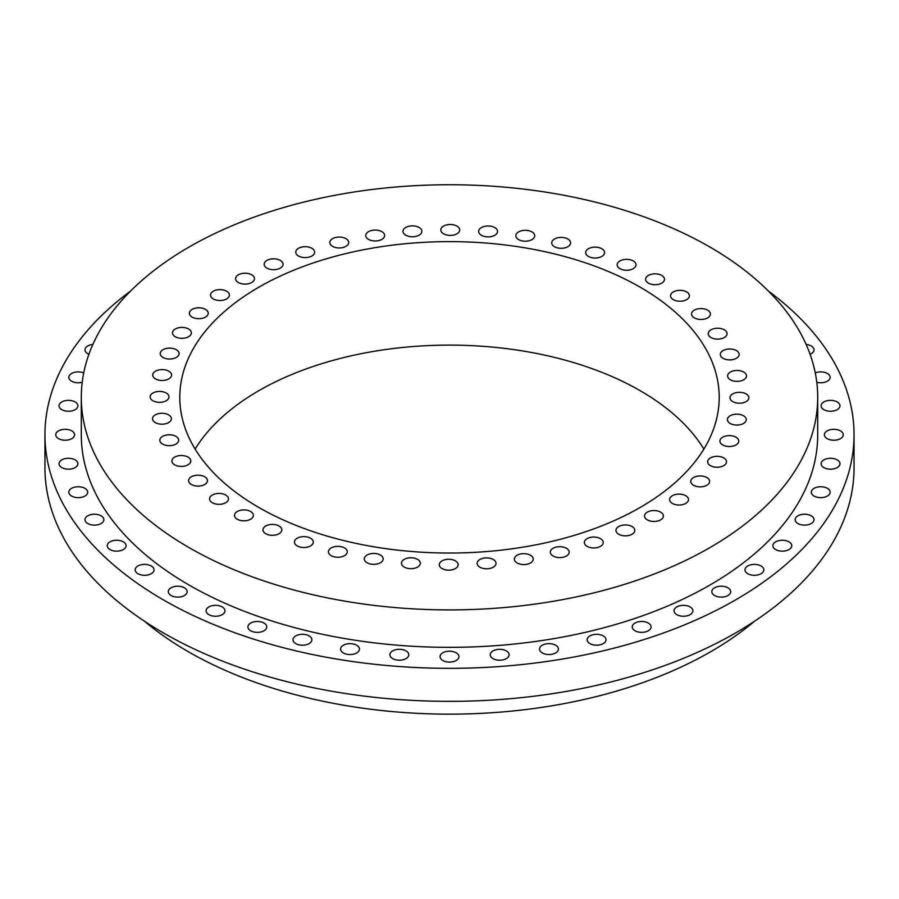 <?xml version="1.0" encoding="UTF-8"?>
<svg xmlns="http://www.w3.org/2000/svg" width="899" height="899" viewBox="0 0 899 899"><rect width="100%" height="100%" fill="white"/><g stroke="black" fill="none" stroke-linecap="round" stroke-linejoin="round"><path stroke-width="1.35" d="M676.79 614.646A9.44 5.45 180 0 1 674.025 610.792A9.44 5.45 180 0 1 679.846 605.757A9.44 5.45 180 0 1 690.14 606.949A9.44 5.45 180 0 1 692.904 610.792A9.44 5.45 180 0 1 687.072 615.837A9.44 5.45 180 0 1 676.79 614.646M634.986 630.772A9.44 5.45 180 0 1 632.222 626.918A9.44 5.45 180 0 1 638.054 621.883A9.44 5.45 180 0 1 648.336 623.063A9.44 5.45 180 0 1 651.101 626.918A9.44 5.45 180 0 1 645.268 631.952A9.44 5.45 180 0 1 634.986 630.772M589.901 643.617A9.44 5.45 180 0 1 587.137 639.762A9.44 5.45 180 0 1 592.958 634.728A9.44 5.45 180 0 1 603.251 635.908A9.44 5.45 180 0 1 606.016 639.762A9.44 5.45 180 0 1 600.184 644.797A9.44 5.45 180 0 1 589.901 643.617M542.299 652.944A9.44 5.45 180 0 1 539.535 649.089A9.44 5.45 180 0 1 545.356 644.055A9.44 5.45 180 0 1 555.649 645.235A9.44 5.45 180 0 1 558.414 649.089A9.44 5.45 180 0 1 552.582 654.124A9.44 5.45 180 0 1 542.299 652.944M492.989 658.607A9.44 5.45 180 0 1 490.225 654.753A9.44 5.45 180 0 1 496.057 649.719A9.44 5.45 180 0 1 506.339 650.898A9.44 5.45 180 0 1 509.104 654.753A9.44 5.45 180 0 1 503.271 659.787A9.44 5.45 180 0 1 492.989 658.607M442.825 660.507A9.44 5.45 180 0 1 440.061 656.652A9.44 5.45 180 0 1 445.893 651.618A9.44 5.45 180 0 1 456.175 652.798A9.44 5.45 180 0 1 458.94 656.652A9.44 5.45 180 0 1 453.107 661.686A9.44 5.45 180 0 1 442.825 660.507M392.661 658.607A9.44 5.45 180 0 1 389.896 654.753A9.44 5.45 180 0 1 395.729 649.719A9.44 5.45 180 0 1 406.011 650.898A9.44 5.45 180 0 1 408.775 654.753A9.44 5.45 180 0 1 402.943 659.787A9.44 5.45 180 0 1 392.661 658.607M343.351 652.944A9.44 5.45 180 0 1 340.586 649.089A9.44 5.45 180 0 1 346.418 644.055A9.44 5.45 180 0 1 356.701 645.235A9.44 5.45 180 0 1 359.465 649.089A9.44 5.45 180 0 1 353.644 654.124A9.44 5.45 180 0 1 343.351 652.944M295.749 643.617A9.44 5.45 180 0 1 292.984 639.762A9.44 5.45 180 0 1 298.816 634.728A9.44 5.45 180 0 1 309.099 635.908A9.44 5.45 180 0 1 311.863 639.762A9.44 5.45 180 0 1 306.042 644.797A9.44 5.45 180 0 1 295.749 643.617M250.664 630.772A9.44 5.45 180 0 1 247.899 626.918A9.44 5.45 180 0 1 253.732 621.883A9.44 5.45 180 0 1 264.014 623.063A9.44 5.45 180 0 1 266.778 626.918A9.44 5.45 180 0 1 260.946 631.952A9.44 5.45 180 0 1 250.664 630.772M208.86 614.646A9.44 5.45 180 0 1 206.096 610.792A9.44 5.45 180 0 1 211.928 605.757A9.44 5.45 180 0 1 222.21 606.949A9.44 5.45 180 0 1 224.975 610.792A9.44 5.45 180 0 1 219.154 615.837A9.44 5.45 180 0 1 208.86 614.646M171.068 595.509A9.44 5.45 180 0 1 168.304 591.666A9.44 5.45 180 0 1 174.125 586.62A9.44 5.45 180 0 1 184.419 587.811A9.44 5.45 180 0 1 187.183 591.666A9.44 5.45 180 0 1 181.351 596.7A9.44 5.45 180 0 1 171.068 595.509M137.918 573.697A9.44 5.45 180 0 1 135.153 569.842A9.44 5.45 180 0 1 140.986 564.808A9.44 5.45 180 0 1 151.268 565.988A9.44 5.45 180 0 1 154.032 569.842A9.44 5.45 180 0 1 148.211 574.877A9.44 5.45 180 0 1 137.918 573.697M109.993 549.559A9.44 5.45 180 0 1 107.228 545.704A9.44 5.45 180 0 1 113.049 540.67A9.44 5.45 180 0 1 123.343 541.85A9.44 5.45 180 0 1 126.107 545.704A9.44 5.45 180 0 1 120.275 550.739A9.44 5.45 180 0 1 109.993 549.559M87.754 523.533A9.44 5.45 180 0 1 84.989 519.678A9.44 5.45 180 0 1 90.821 514.644A9.44 5.45 180 0 1 101.104 515.824A9.44 5.45 180 0 1 103.868 519.678A9.44 5.45 180 0 1 98.047 524.713A9.44 5.45 180 0 1 87.754 523.533M71.594 496.046A9.44 5.45 180 0 1 68.83 492.191A9.44 5.45 180 0 1 74.662 487.157A9.44 5.45 180 0 1 84.944 488.337A9.44 5.45 180 0 1 87.709 492.191A9.44 5.45 180 0 1 81.888 497.226A9.44 5.45 180 0 1 71.594 496.046M61.795 467.581A9.44 5.45 180 0 1 59.031 463.727A9.44 5.45 180 0 1 64.852 458.692A9.44 5.45 180 0 1 75.145 459.872A9.44 5.45 180 0 1 77.91 463.727A9.44 5.45 180 0 1 72.077 468.761A9.44 5.45 180 0 1 61.795 467.581M58.502 438.611A9.44 5.45 180 0 1 55.738 434.768A9.44 5.45 180 0 1 61.57 429.722A9.44 5.45 180 0 1 71.853 430.913A9.44 5.45 180 0 1 74.617 434.768A9.44 5.45 180 0 1 68.785 439.802A9.44 5.45 180 0 1 58.502 438.611M61.795 409.652A9.44 5.45 180 0 1 59.031 405.797A9.44 5.45 180 0 1 64.852 400.763A9.44 5.45 180 0 1 75.145 401.943A9.44 5.45 180 0 1 77.91 405.797A9.44 5.45 180 0 1 72.077 410.832A9.44 5.45 180 0 1 61.795 409.652M82.214 382.289A9.44 5.45 180 0 1 71.594 381.187A9.44 5.45 180 0 1 68.83 377.333A9.44 5.45 180 0 1 73.943 372.489A9.44 5.45 180 0 1 83.742 372.894M88.922 354.273A9.44 5.45 180 0 1 87.754 353.7A9.44 5.45 180 0 1 84.989 349.846A9.44 5.45 180 0 1 92.855 344.474M806.145 344.474A9.44 5.45 180 0 1 811.246 345.991A9.44 5.45 180 0 1 814.011 349.846A9.44 5.45 180 0 1 810.078 354.273M815.258 372.894A9.44 5.45 180 0 1 827.406 373.478A9.44 5.45 180 0 1 830.17 377.333A9.44 5.45 180 0 1 816.786 382.289M823.855 409.652A9.44 5.45 180 0 1 821.09 405.797A9.44 5.45 180 0 1 826.923 400.763A9.44 5.45 180 0 1 837.205 401.943A9.44 5.45 180 0 1 839.969 405.797A9.44 5.45 180 0 1 834.148 410.832A9.44 5.45 180 0 1 823.855 409.652M827.147 438.611A9.44 5.45 180 0 1 824.383 434.768A9.44 5.45 180 0 1 830.215 429.722A9.44 5.45 180 0 1 840.498 430.913A9.44 5.45 180 0 1 843.262 434.768A9.44 5.45 180 0 1 837.43 439.802A9.44 5.45 180 0 1 827.147 438.611M823.855 467.581A9.44 5.45 180 0 1 821.09 463.727A9.44 5.45 180 0 1 826.923 458.692A9.44 5.45 180 0 1 837.205 459.872A9.44 5.45 180 0 1 839.969 463.727A9.44 5.45 180 0 1 834.148 468.761A9.44 5.45 180 0 1 823.855 467.581M814.056 496.046A9.44 5.45 180 0 1 811.291 492.191A9.44 5.45 180 0 1 817.112 487.157A9.44 5.45 180 0 1 827.406 488.337A9.44 5.45 180 0 1 830.17 492.191A9.44 5.45 180 0 1 824.338 497.226A9.44 5.45 180 0 1 814.056 496.046M797.896 523.533A9.44 5.45 180 0 1 795.132 519.678A9.44 5.45 180 0 1 800.953 514.644A9.44 5.45 180 0 1 811.246 515.824A9.44 5.45 180 0 1 814.011 519.678A9.44 5.45 180 0 1 808.179 524.713A9.44 5.45 180 0 1 797.896 523.533M775.657 549.559A9.44 5.45 180 0 1 772.893 545.704A9.44 5.45 180 0 1 778.725 540.67A9.44 5.45 180 0 1 789.007 541.85A9.44 5.45 180 0 1 791.772 545.704A9.44 5.45 180 0 1 785.951 550.739A9.44 5.45 180 0 1 775.657 549.559M747.732 573.697A9.44 5.45 180 0 1 744.968 569.842A9.44 5.45 180 0 1 750.789 564.808A9.44 5.45 180 0 1 761.082 565.988A9.44 5.45 180 0 1 763.847 569.842A9.44 5.45 180 0 1 758.014 574.877A9.44 5.45 180 0 1 747.732 573.697M714.581 595.509A9.44 5.45 180 0 1 711.817 591.666A9.44 5.45 180 0 1 717.649 586.62A9.44 5.45 180 0 1 727.932 587.811A9.44 5.45 180 0 1 730.696 591.666A9.44 5.45 180 0 1 724.875 596.7A9.44 5.45 180 0 1 714.581 595.509M332.585 246.371A9.44 5.45 180 0 1 329.821 242.516A9.44 5.45 180 0 1 335.642 237.482A9.44 5.45 180 0 1 345.935 238.662A9.44 5.45 180 0 1 348.7 242.516A9.44 5.45 180 0 1 342.867 247.551A9.44 5.45 180 0 1 332.585 246.371M368.523 239.381A9.44 5.45 180 0 1 365.758 235.527A9.44 5.45 180 0 1 371.59 230.492A9.44 5.45 180 0 1 381.873 231.672A9.44 5.45 180 0 1 384.637 235.527A9.44 5.45 180 0 1 378.816 240.561A9.44 5.45 180 0 1 368.523 239.381M405.741 235.167A9.44 5.45 180 0 1 402.977 231.313A9.44 5.45 180 0 1 408.809 226.278A9.44 5.45 180 0 1 419.091 227.458A9.44 5.45 180 0 1 421.856 231.313A9.44 5.45 180 0 1 416.023 236.347A9.44 5.45 180 0 1 405.741 235.167M443.589 233.796A9.44 5.45 180 0 1 440.825 229.942A9.44 5.45 180 0 1 446.657 224.907A9.44 5.45 180 0 1 456.939 226.087A9.44 5.45 180 0 1 459.704 229.942A9.44 5.45 180 0 1 453.883 234.976A9.44 5.45 180 0 1 443.589 233.796M481.426 235.28A9.44 5.45 180 0 1 478.661 231.425A9.44 5.45 180 0 1 484.494 226.391A9.44 5.45 180 0 1 494.776 227.571A9.44 5.45 180 0 1 497.54 231.425A9.44 5.45 180 0 1 491.719 236.459A9.44 5.45 180 0 1 481.426 235.28M518.599 239.606A9.44 5.45 180 0 1 515.835 235.763A9.44 5.45 180 0 1 521.667 230.717A9.44 5.45 180 0 1 531.95 231.908A9.44 5.45 180 0 1 534.714 235.763A9.44 5.45 180 0 1 528.893 240.797A9.44 5.45 180 0 1 518.599 239.606M554.481 246.708A9.44 5.45 180 0 1 551.716 242.854A9.44 5.45 180 0 1 557.549 237.819A9.44 5.45 180 0 1 567.831 238.999A9.44 5.45 180 0 1 570.595 242.854A9.44 5.45 180 0 1 564.774 247.888A9.44 5.45 180 0 1 554.481 246.708M588.452 256.44A9.44 5.45 180 0 1 585.687 252.585A9.44 5.45 180 0 1 591.508 247.551A9.44 5.45 180 0 1 601.802 248.731A9.44 5.45 180 0 1 604.566 252.585A9.44 5.45 180 0 1 598.734 257.62A9.44 5.45 180 0 1 588.452 256.44M619.928 268.655A9.44 5.45 180 0 1 617.164 264.8A9.44 5.45 180 0 1 622.996 259.766A9.44 5.45 180 0 1 633.278 260.946A9.44 5.45 180 0 1 636.043 264.8A9.44 5.45 180 0 1 630.21 269.835A9.44 5.45 180 0 1 619.928 268.655M648.37 283.129A9.44 5.45 180 0 1 645.606 279.274A9.44 5.45 180 0 1 651.438 274.24A9.44 5.45 180 0 1 661.72 275.42A9.44 5.45 180 0 1 664.485 279.274A9.44 5.45 180 0 1 658.664 284.309A9.44 5.45 180 0 1 648.37 283.129M673.306 299.637A9.44 5.45 180 0 1 670.542 295.782A9.44 5.45 180 0 1 676.363 290.748A9.44 5.45 180 0 1 686.656 291.928A9.44 5.45 180 0 1 689.421 295.782A9.44 5.45 180 0 1 683.588 300.817A9.44 5.45 180 0 1 673.306 299.637M694.286 317.864A9.44 5.45 180 0 1 691.522 314.021A9.44 5.45 180 0 1 697.354 308.986A9.44 5.45 180 0 1 707.637 310.166A9.44 5.45 180 0 1 710.401 314.021A9.44 5.45 180 0 1 704.58 319.055A9.44 5.45 180 0 1 694.286 317.864M710.974 337.53A9.44 5.45 180 0 1 708.21 333.675A9.44 5.45 180 0 1 714.042 328.641A9.44 5.45 180 0 1 724.324 329.821A9.44 5.45 180 0 1 727.089 333.675A9.44 5.45 180 0 1 721.268 338.709A9.44 5.45 180 0 1 710.974 337.53M723.066 358.285A9.44 5.45 180 0 1 720.301 354.431A9.44 5.45 180 0 1 726.134 349.396A9.44 5.45 180 0 1 736.416 350.576A9.44 5.45 180 0 1 739.18 354.431A9.44 5.45 180 0 1 733.359 359.465A9.44 5.45 180 0 1 723.066 358.285M730.37 379.771A9.44 5.45 180 0 1 727.606 375.917A9.44 5.45 180 0 1 733.438 370.882A9.44 5.45 180 0 1 743.72 372.062A9.44 5.45 180 0 1 746.485 375.917A9.44 5.45 180 0 1 740.664 380.951A9.44 5.45 180 0 1 730.37 379.771M732.752 401.617A9.44 5.45 180 0 1 729.988 397.774A9.44 5.45 180 0 1 735.809 392.728A9.44 5.45 180 0 1 746.103 393.919A9.44 5.45 180 0 1 748.867 397.774A9.44 5.45 180 0 1 743.035 402.808A9.44 5.45 180 0 1 732.752 401.617M730.168 423.463A9.44 5.45 180 0 1 727.403 419.608A9.44 5.45 180 0 1 733.236 414.574A9.44 5.45 180 0 1 743.518 415.765A9.44 5.45 180 0 1 746.282 419.608A9.44 5.45 180 0 1 740.461 424.654A9.44 5.45 180 0 1 730.168 423.463M722.672 444.926A9.44 5.45 180 0 1 719.908 441.072A9.44 5.45 180 0 1 725.74 436.037A9.44 5.45 180 0 1 736.023 437.229A9.44 5.45 180 0 1 738.787 441.072A9.44 5.45 180 0 1 732.966 446.106A9.44 5.45 180 0 1 722.672 444.926M710.39 465.648A9.44 5.45 180 0 1 707.625 461.794A9.44 5.45 180 0 1 713.446 456.759A9.44 5.45 180 0 1 723.74 457.939A9.44 5.45 180 0 1 726.504 461.794A9.44 5.45 180 0 1 720.672 466.828A9.44 5.45 180 0 1 710.39 465.648M693.522 485.258A9.44 5.45 180 0 1 690.758 481.403A9.44 5.45 180 0 1 696.59 476.369A9.44 5.45 180 0 1 706.872 477.549A9.44 5.45 180 0 1 709.637 481.403A9.44 5.45 180 0 1 703.816 486.438A9.44 5.45 180 0 1 693.522 485.258M672.373 503.429A9.44 5.45 180 0 1 669.609 499.574A9.44 5.45 180 0 1 675.441 494.54A9.44 5.45 180 0 1 685.723 495.72A9.44 5.45 180 0 1 688.488 499.574A9.44 5.45 180 0 1 682.656 504.609A9.44 5.45 180 0 1 672.373 503.429M647.291 519.858A9.44 5.45 180 0 1 644.527 516.004A9.44 5.45 180 0 1 650.359 510.969A9.44 5.45 180 0 1 660.641 512.149A9.44 5.45 180 0 1 663.406 516.004A9.44 5.45 180 0 1 657.585 521.038A9.44 5.45 180 0 1 647.291 519.858M618.714 534.242A9.44 5.45 180 0 1 615.95 530.399A9.44 5.45 180 0 1 621.771 525.353A9.44 5.45 180 0 1 632.064 526.544A9.44 5.45 180 0 1 634.829 530.399A9.44 5.45 180 0 1 628.997 535.433A9.44 5.45 180 0 1 618.714 534.242M587.126 546.367A9.44 5.45 180 0 1 584.361 542.513A9.44 5.45 180 0 1 590.194 537.478A9.44 5.45 180 0 1 600.476 538.658A9.44 5.45 180 0 1 603.24 542.513A9.44 5.45 180 0 1 597.408 547.547A9.44 5.45 180 0 1 587.126 546.367M553.065 555.998A9.44 5.45 180 0 1 550.3 552.143A9.44 5.45 180 0 1 556.133 547.109A9.44 5.45 180 0 1 566.415 548.289A9.44 5.45 180 0 1 569.179 552.143A9.44 5.45 180 0 1 563.358 557.178A9.44 5.45 180 0 1 553.065 555.998M517.127 562.976A9.44 5.45 180 0 1 514.363 559.122A9.44 5.45 180 0 1 520.184 554.087A9.44 5.45 180 0 1 530.477 555.267A9.44 5.45 180 0 1 533.242 559.122A9.44 5.45 180 0 1 527.41 564.156A9.44 5.45 180 0 1 517.127 562.976M479.909 567.19A9.44 5.45 180 0 1 477.144 563.336A9.44 5.45 180 0 1 482.977 558.301A9.44 5.45 180 0 1 493.259 559.481A9.44 5.45 180 0 1 496.023 563.336A9.44 5.45 180 0 1 490.191 568.37A9.44 5.45 180 0 1 479.909 567.19M442.061 568.573A9.44 5.45 180 0 1 439.296 564.718A9.44 5.45 180 0 1 445.117 559.684A9.44 5.45 180 0 1 455.411 560.864A9.44 5.45 180 0 1 458.175 564.718A9.44 5.45 180 0 1 452.343 569.752A9.44 5.45 180 0 1 442.061 568.573M404.224 567.078A9.44 5.45 180 0 1 401.46 563.223A9.44 5.45 180 0 1 407.281 558.189A9.44 5.45 180 0 1 417.574 559.369A9.44 5.45 180 0 1 420.339 563.223A9.44 5.45 180 0 1 414.506 568.258A9.44 5.45 180 0 1 404.224 567.078M367.05 562.752A9.44 5.45 180 0 1 364.286 558.897A9.44 5.45 180 0 1 370.107 553.863A9.44 5.45 180 0 1 380.401 555.043A9.44 5.45 180 0 1 383.165 558.897A9.44 5.45 180 0 1 377.333 563.931A9.44 5.45 180 0 1 367.05 562.752M331.169 555.661A9.44 5.45 180 0 1 328.405 551.806A9.44 5.45 180 0 1 334.226 546.772A9.44 5.45 180 0 1 344.519 547.952A9.44 5.45 180 0 1 347.284 551.806A9.44 5.45 180 0 1 341.451 556.841A9.44 5.45 180 0 1 331.169 555.661M297.198 545.918A9.44 5.45 180 0 1 294.434 542.063A9.44 5.45 180 0 1 300.266 537.029A9.44 5.45 180 0 1 310.548 538.209A9.44 5.45 180 0 1 313.313 542.063A9.44 5.45 180 0 1 307.492 547.098A9.44 5.45 180 0 1 297.198 545.918M265.722 533.714A9.44 5.45 180 0 1 262.957 529.859A9.44 5.45 180 0 1 268.79 524.825A9.44 5.45 180 0 1 279.072 526.005A9.44 5.45 180 0 1 281.837 529.859A9.44 5.45 180 0 1 276.004 534.894A9.44 5.45 180 0 1 265.722 533.714M237.28 519.229A9.44 5.45 180 0 1 234.515 515.374A9.44 5.45 180 0 1 240.336 510.34A9.44 5.45 180 0 1 250.63 511.52A9.44 5.45 180 0 1 253.394 515.374A9.44 5.45 180 0 1 247.562 520.409A9.44 5.45 180 0 1 237.28 519.229M212.344 502.732A9.44 5.45 180 0 1 209.579 498.878A9.44 5.45 180 0 1 215.412 493.843A9.44 5.45 180 0 1 225.694 495.023A9.44 5.45 180 0 1 228.458 498.878A9.44 5.45 180 0 1 222.637 503.912A9.44 5.45 180 0 1 212.344 502.732M191.363 484.494A9.44 5.45 180 0 1 188.599 480.639A9.44 5.45 180 0 1 194.42 475.605A9.44 5.45 180 0 1 204.714 476.785A9.44 5.45 180 0 1 207.478 480.639A9.44 5.45 180 0 1 201.646 485.674A9.44 5.45 180 0 1 191.363 484.494M174.676 464.828A9.44 5.45 180 0 1 171.911 460.973A9.44 5.45 180 0 1 177.732 455.939A9.44 5.45 180 0 1 188.026 457.119A9.44 5.45 180 0 1 190.79 460.973A9.44 5.45 180 0 1 184.958 466.008A9.44 5.45 180 0 1 174.676 464.828M162.584 444.072A9.44 5.45 180 0 1 159.82 440.218A9.44 5.45 180 0 1 165.641 435.183A9.44 5.45 180 0 1 175.934 436.375A9.44 5.45 180 0 1 178.699 440.218A9.44 5.45 180 0 1 172.866 445.263A9.44 5.45 180 0 1 162.584 444.072M155.28 422.586A9.44 5.45 180 0 1 152.515 418.732A9.44 5.45 180 0 1 158.336 413.697A9.44 5.45 180 0 1 168.63 414.889A9.44 5.45 180 0 1 171.394 418.732A9.44 5.45 180 0 1 165.562 423.777A9.44 5.45 180 0 1 155.28 422.586M152.897 400.74A9.44 5.45 180 0 1 150.133 396.886A9.44 5.45 180 0 1 155.965 391.852A9.44 5.45 180 0 1 166.248 393.032A9.44 5.45 180 0 1 169.012 396.886A9.44 5.45 180 0 1 163.191 401.92A9.44 5.45 180 0 1 152.897 400.74M155.482 378.895A9.44 5.45 180 0 1 152.718 375.04A9.44 5.45 180 0 1 158.539 370.006A9.44 5.45 180 0 1 168.832 371.186A9.44 5.45 180 0 1 171.597 375.04A9.44 5.45 180 0 1 165.764 380.075A9.44 5.45 180 0 1 155.482 378.895M162.977 357.431A9.44 5.45 180 0 1 160.213 353.577A9.44 5.45 180 0 1 166.034 348.542A9.44 5.45 180 0 1 176.328 349.722A9.44 5.45 180 0 1 179.092 353.577A9.44 5.45 180 0 1 173.26 358.611A9.44 5.45 180 0 1 162.977 357.431M175.26 336.72A9.44 5.45 180 0 1 172.496 332.866A9.44 5.45 180 0 1 178.328 327.832A9.44 5.45 180 0 1 188.61 329.012A9.44 5.45 180 0 1 191.375 332.866A9.44 5.45 180 0 1 185.554 337.9A9.44 5.45 180 0 1 175.26 336.72M192.128 317.1A9.44 5.45 180 0 1 189.363 313.245A9.44 5.45 180 0 1 195.184 308.211A9.44 5.45 180 0 1 205.478 309.402A9.44 5.45 180 0 1 208.242 313.245A9.44 5.45 180 0 1 202.41 318.28A9.44 5.45 180 0 1 192.128 317.1M213.277 298.929A9.44 5.45 180 0 1 210.512 295.074A9.44 5.45 180 0 1 216.344 290.04A9.44 5.45 180 0 1 226.627 291.22A9.44 5.45 180 0 1 229.391 295.074A9.44 5.45 180 0 1 223.559 300.109A9.44 5.45 180 0 1 213.277 298.929M238.359 282.511A9.44 5.45 180 0 1 235.594 278.656A9.44 5.45 180 0 1 241.415 273.622A9.44 5.45 180 0 1 251.709 274.802A9.44 5.45 180 0 1 254.473 278.656A9.44 5.45 180 0 1 248.641 283.691A9.44 5.45 180 0 1 238.359 282.511M266.936 268.116A9.44 5.45 180 0 1 264.171 264.261A9.44 5.45 180 0 1 270.003 259.227A9.44 5.45 180 0 1 280.286 260.407A9.44 5.45 180 0 1 283.05 264.261A9.44 5.45 180 0 1 277.229 269.295A9.44 5.45 180 0 1 266.936 268.116M298.524 256.001A9.44 5.45 180 0 1 295.76 252.147A9.44 5.45 180 0 1 301.592 247.113A9.44 5.45 180 0 1 311.874 248.293A9.44 5.45 180 0 1 314.639 252.147A9.44 5.45 180 0 1 308.807 257.181A9.44 5.45 180 0 1 298.524 256.001M81.292 397.324L81.292 434.768A368.208 212.58 0 0 0 189.138 585.08A368.208 212.58 0 0 0 590.407 631.165A368.208 212.58 0 0 0 817.708 434.768L817.708 397.324A368.208 212.58 0 0 0 709.862 247.011A368.208 212.58 0 0 0 308.593 200.927A368.208 212.58 0 0 0 81.292 397.324A368.208 212.58 0 0 0 189.138 547.648A368.208 212.58 0 0 0 590.407 593.722A368.208 212.58 0 0 0 817.708 397.324M130.658 291.006A404.55 233.56 0 0 0 44.95 434.768L44.95 467.795A404.55 233.56 0 0 0 163.438 632.952A404.55 233.56 0 0 0 604.319 683.577A404.55 233.56 0 0 0 854.05 467.795L854.05 434.768A404.55 233.56 0 0 0 768.342 291.006M44.95 434.768A404.55 233.56 0 0 0 163.438 599.914A404.55 233.56 0 0 0 604.319 650.55A404.55 233.56 0 0 0 854.05 434.768M144.503 621.243A369.489 213.321 0 0 0 188.228 651.663A369.489 213.321 0 0 0 754.497 621.243M640.212 287.219A269.7 155.707 0 0 0 346.295 253.473A269.7 155.707 0 0 0 179.8 397.324A269.7 155.707 0 0 0 258.788 507.429A269.7 155.707 0 0 0 552.705 541.187A269.7 155.707 0 0 0 719.2 397.324A269.7 155.707 0 0 0 640.212 287.219M703.872 449.073A269.7 155.707 0 0 0 640.212 390.717A269.7 155.707 0 0 0 195.128 449.073"/></g></svg>
